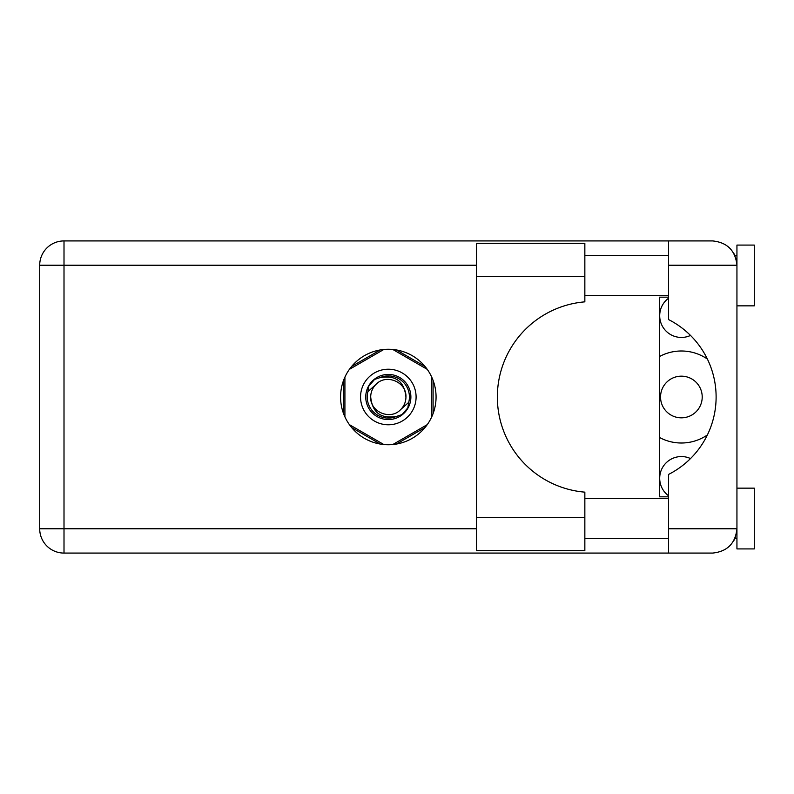 <?xml version="1.0" encoding="UTF-8"?>
<svg xmlns="http://www.w3.org/2000/svg" width="794" height="794" viewBox="0 0 794 794"><rect width="100%" height="100%" fill="white"/><g stroke="black" fill="none" stroke-linecap="round" stroke-linejoin="round"><path stroke-width="1.19" d="M659.506 437.474A46.012 46.012 0 0 0 707.355 434.973M668.538 495.744A21.706 21.706 0 0 1 690.502 458.555M660.548 397A20.833 20.833 0 0 0 681.381 417.833A20.833 20.833 0 0 0 702.214 397A20.833 20.833 0 0 0 681.381 376.167A20.833 20.833 0 0 0 660.548 397M690.502 335.445A21.706 21.706 0 0 1 668.538 298.256M380.237 349.946L351.613 366.471M425.028 366.471L396.404 349.946M433.107 413.525L433.107 380.475M396.404 444.054L425.028 427.529M351.613 427.529L380.237 444.054M343.524 380.475L343.524 413.525M707.355 359.027A46.012 46.012 0 0 0 659.506 356.526M584.85 517.658L584.85 550.649L476.519 550.649L476.519 243.351L584.85 243.351L584.85 301.849A95.488 95.488 0 0 0 497.352 397A95.488 95.488 0 0 0 584.85 492.151L584.85 517.658L476.519 517.658M736.941 488.151L754.3 488.151L754.3 548.912L736.941 548.912L736.941 528.774C735.393 543.433 727.294 551.532 712.635 553.081L668.538 553.081L668.538 528.774L736.941 528.774L736.941 245.088L754.3 245.088L754.3 305.849L736.941 305.849M736.941 255.499L734.907 255.499L734.073 253.772L736.465 260.432M735.413 537.24L734.073 540.228L734.907 538.501L736.941 538.501M388.316 349.261A47.739 47.739 0 0 0 340.576 397A47.739 47.739 0 0 0 388.316 444.739A47.739 47.739 0 0 0 436.065 397A47.739 47.739 0 0 0 388.316 349.261M584.85 538.501L668.538 538.501M584.85 498.563L668.538 498.563M584.85 295.437L668.538 295.437M584.85 255.499L668.538 255.499M668.538 265.226L668.538 240.919L712.635 240.919C727.294 242.468 735.393 250.567 736.941 265.226L668.538 265.226L668.538 319.565A86.804 86.804 0 0 1 668.538 474.435L668.538 528.774M668.538 553.081L64.006 553.081A24.306 24.306 0 0 1 39.7 528.774L39.7 265.226A24.306 24.306 0 0 1 64.006 240.919L668.538 240.919M668.538 496.826L659.506 496.826L659.506 297.174L668.538 297.174M736.941 528.774L736.475 533.489M360.545 397A27.78 27.78 0 0 0 388.316 424.78A27.78 27.78 0 0 0 416.096 397A27.78 27.78 0 0 0 388.316 369.22A27.78 27.78 0 0 0 360.545 397M365.746 397A22.569 22.569 0 0 0 388.316 419.569A22.569 22.569 0 0 0 410.885 397A22.569 22.569 0 0 0 388.316 374.431A22.569 22.569 0 0 0 365.746 397M367.92 391.631L375.86 384.544A17.627 17.627 0 0 0 370.699 397C372.346 412.701 381.021 419.153 396.742 416.334L402.072 414.577L407.828 407.848L408.721 402.369A21.091 21.091 0 0 0 379.889 377.666L374.57 379.423L368.813 386.152L367.92 391.631A21.091 21.091 0 0 0 396.742 416.334M375.86 384.544C385.953 373.299 406.756 381.914 405.942 397C404.295 381.299 395.611 374.847 379.889 377.666M408.721 402.369L400.781 409.456A17.627 17.627 0 0 0 405.942 397M400.781 409.456C390.688 420.701 369.885 412.086 370.699 397M392.792 349.469L427.251 369.359M349.39 369.359L383.839 349.469M344.914 416.89L344.914 377.11M383.839 444.531L349.39 424.641M427.251 424.641L392.792 444.531M431.728 377.11L431.728 416.89M476.519 265.226L64.006 265.226L64.006 528.774L476.519 528.774M64.006 553.081L64.006 528.774L39.7 528.774A24.306 24.306 0 0 0 64.006 553.081M39.7 265.226L64.006 265.226L64.006 240.919M584.85 276.342L476.519 276.342"/></g></svg>
